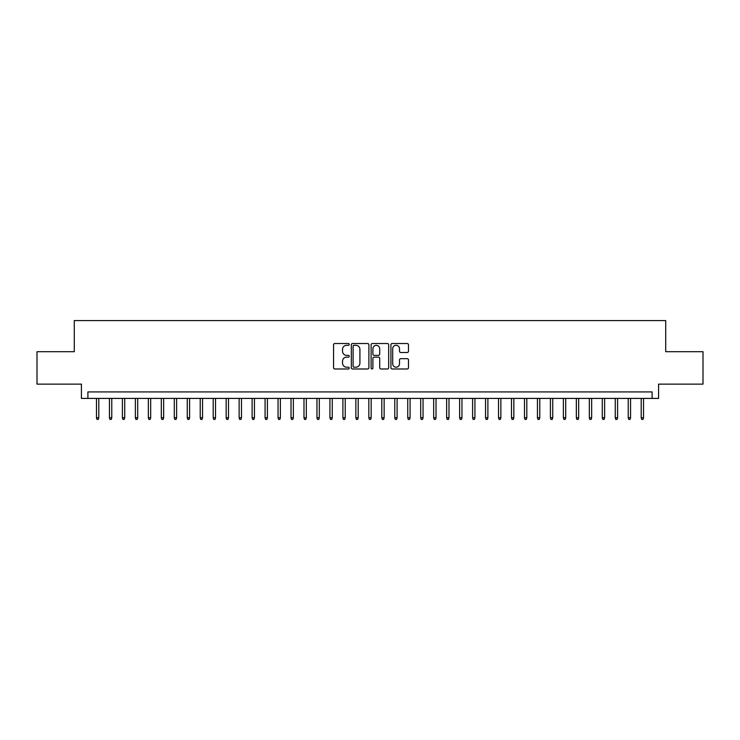 <?xml version="1.0" encoding="UTF-8"?>
<svg xmlns="http://www.w3.org/2000/svg" width="740" height="740" viewBox="0 0 740 740"><rect width="100%" height="100%" fill="white"/><g stroke="black" fill="none" stroke-linecap="round" stroke-linejoin="round"><path stroke-width="1.11" d="M349.252 344.414A0.888 0.888 0 0 0 348.355 343.517L334.832 343.517A1.276 1.276 0 0 0 333.555 344.794L333.555 367.706A1.276 1.276 0 0 0 334.832 368.983L348.355 368.983A0.888 0.888 0 0 0 349.252 368.095A0.888 0.888 0 0 0 348.355 367.197L346.607 367.197A4.07 4.07 0 0 1 342.537 363.127L342.537 361.213A4.07 4.07 0 0 1 346.607 357.143L348.355 357.143A0.888 0.888 0 0 0 349.252 356.255A0.888 0.888 0 0 0 348.355 355.357L346.607 355.357A4.07 4.07 0 0 1 342.537 351.287L342.537 349.382A4.07 4.07 0 0 1 346.607 345.303L348.355 345.303A0.888 0.888 0 0 0 349.252 344.414M407.204 352.499A1.276 1.276 0 0 0 408.48 351.223L408.48 344.794A1.276 1.276 0 0 0 407.204 343.517L392.182 343.517A1.276 1.276 0 0 0 390.914 344.794L390.914 367.706A1.276 1.276 0 0 0 392.182 368.983L407.204 368.983A1.276 1.276 0 0 0 408.48 367.706L408.48 359.945A1.276 1.276 0 0 0 407.204 358.669L400.775 358.669A1.276 1.276 0 0 0 399.507 359.945L399.507 363.793A3.404 3.404 0 0 1 396.094 367.197A3.404 3.404 0 0 1 392.69 363.793L392.69 348.707A3.404 3.404 0 0 1 396.094 345.303A3.404 3.404 0 0 1 399.507 348.707L399.507 351.223A1.276 1.276 0 0 0 400.775 352.499L407.204 352.499M652.097 398.407L658.582 398.407L658.582 384.134L703 384.134L703 351.713L665.713 351.713L665.713 320.587L74.287 320.587L74.287 351.713L37 351.713L37 384.134L81.418 384.134L81.418 398.407L652.097 398.407L652.097 391.923L87.903 391.923L87.903 398.407M368.89 344.794A1.276 1.276 0 0 0 367.614 343.517L352.591 343.517A1.276 1.276 0 0 0 351.315 344.794L351.315 367.706A1.276 1.276 0 0 0 352.591 368.983L367.614 368.983A1.276 1.276 0 0 0 368.89 367.706L368.89 344.794M372.387 343.517L387.409 343.517A1.276 1.276 0 0 1 388.685 344.794L388.685 367.706A1.276 1.276 0 0 1 387.409 368.983L380.98 368.983A1.276 1.276 0 0 1 379.703 367.706L379.703 358.419A1.276 1.276 0 0 0 378.436 357.143L374.172 357.143A1.276 1.276 0 0 0 372.895 358.419L372.895 368.095A0.888 0.888 0 0 1 372.007 368.983A0.888 0.888 0 0 1 371.11 368.095L371.11 344.794A1.276 1.276 0 0 1 372.387 343.517M353.988 345.303A0.888 0.888 0 0 0 353.1 346.19L353.1 366.309A0.888 0.888 0 0 0 353.988 367.197L355.838 367.197A4.07 4.07 0 0 0 359.908 363.127L359.908 349.382A4.07 4.07 0 0 0 355.838 345.303L353.988 345.303M379.703 348.771A3.404 3.404 0 0 0 376.299 345.367A3.404 3.404 0 0 0 372.895 348.771L372.895 354.09A1.276 1.276 0 0 0 374.172 355.357L378.436 355.357A1.276 1.276 0 0 0 379.703 354.09L379.703 348.771M98.799 417.73L98.281 419.414L96.986 419.414L96.468 417.73L98.799 417.73L98.799 398.407M96.468 417.73L96.468 398.407M111.768 417.73L111.25 419.414L109.955 419.414L109.437 417.73L111.768 417.73L111.768 398.407M109.437 417.73L109.437 398.407M124.736 417.73L124.218 419.414L122.923 419.414L122.405 417.73L124.736 417.73L124.736 398.407M122.405 417.73L122.405 398.407M137.714 417.73L137.196 419.414L135.892 419.414L135.374 417.73L137.714 417.73L137.714 398.407M135.374 417.73L135.374 398.407M150.683 417.73L150.165 419.414L148.86 419.414L148.342 417.73L150.683 417.73L150.683 398.407M148.342 417.73L148.342 398.407M163.651 417.73L163.133 419.414L161.838 419.414L161.32 417.73L163.651 417.73L163.651 398.407M161.32 417.73L161.32 398.407M176.62 417.73L176.102 419.414L174.806 419.414L174.288 417.73L176.62 417.73L176.62 398.407M174.288 417.73L174.288 398.407M189.588 417.73L189.07 419.414L187.775 419.414L187.257 417.73L189.588 417.73L189.588 398.407M187.257 417.73L187.257 398.407M202.556 417.73L202.038 419.414L200.744 419.414L200.226 417.73L202.556 417.73L202.556 398.407M200.226 417.73L200.226 398.407M215.525 417.73L215.007 419.414L213.712 419.414L213.194 417.73L215.525 417.73L215.525 398.407M213.194 417.73L213.194 398.407M228.503 417.73L227.985 419.414L226.681 419.414L226.163 417.73L228.503 417.73L228.503 398.407M226.163 417.73L226.163 398.407M241.471 417.73L240.953 419.414L239.649 419.414L239.131 417.73L241.471 417.73L241.471 398.407M239.131 417.73L239.131 398.407M254.44 417.73L253.922 419.414L252.627 419.414L252.109 417.73L254.44 417.73L254.44 398.407M252.109 417.73L252.109 398.407M267.408 417.73L266.89 419.414L265.595 419.414L265.077 417.73L267.408 417.73L267.408 398.407M265.077 417.73L265.077 398.407M280.377 417.73L279.859 419.414L278.564 419.414L278.046 417.73L280.377 417.73L280.377 398.407M278.046 417.73L278.046 398.407M293.345 417.73L292.827 419.414L291.532 419.414L291.014 417.73L293.345 417.73L293.345 398.407M291.014 417.73L291.014 398.407M306.314 417.73L305.796 419.414L304.501 419.414L303.983 417.73L306.314 417.73L306.314 398.407M303.983 417.73L303.983 398.407M319.292 417.73L318.774 419.414L317.469 419.414L316.951 417.73L319.292 417.73L319.292 398.407M316.951 417.73L316.951 398.407M332.26 417.73L331.742 419.414L330.438 419.414L329.92 417.73L332.26 417.73L332.26 398.407M329.92 417.73L329.92 398.407M345.229 417.73L344.711 419.414L343.416 419.414L342.897 417.73L345.229 417.73L345.229 398.407M342.897 417.73L342.897 398.407M358.197 417.73L357.679 419.414L356.384 419.414L355.866 417.73L358.197 417.73L358.197 398.407M355.866 417.73L355.866 398.407M371.166 417.73L370.647 419.414L369.353 419.414L368.835 417.73L371.166 417.73L371.166 398.407M368.835 417.73L368.835 398.407M384.134 417.73L383.616 419.414L382.321 419.414L381.803 417.73L384.134 417.73L384.134 398.407M381.803 417.73L381.803 398.407M397.103 417.73L396.585 419.414L395.289 419.414L394.772 417.73L397.103 417.73L397.103 398.407M394.772 417.73L394.772 398.407M410.08 417.73L409.562 419.414L408.258 419.414L407.74 417.73L410.08 417.73L410.08 398.407M407.74 417.73L407.74 398.407M423.049 417.73L422.531 419.414L421.227 419.414L420.709 417.73L423.049 417.73L423.049 398.407M420.709 417.73L420.709 398.407M436.017 417.73L435.499 419.414L434.204 419.414L433.686 417.73L436.017 417.73L436.017 398.407M433.686 417.73L433.686 398.407M448.986 417.73L448.468 419.414L447.173 419.414L446.655 417.73L448.986 417.73L448.986 398.407M446.655 417.73L446.655 398.407M461.954 417.73L461.436 419.414L460.141 419.414L459.623 417.73L461.954 417.73L461.954 398.407M459.623 417.73L459.623 398.407M474.923 417.73L474.405 419.414L473.11 419.414L472.592 417.73L474.923 417.73L474.923 398.407M472.592 417.73L472.592 398.407M487.891 417.73L487.373 419.414L486.078 419.414L485.56 417.73L487.891 417.73L487.891 398.407M485.56 417.73L485.56 398.407M500.869 417.73L500.351 419.414L499.047 419.414L498.529 417.73L500.869 417.73L500.869 398.407M498.529 417.73L498.529 398.407M513.837 417.73L513.32 419.414L512.015 419.414L511.497 417.73L513.837 417.73L513.837 398.407M511.497 417.73L511.497 398.407M526.806 417.73L526.288 419.414L524.993 419.414L524.475 417.73L526.806 417.73L526.806 398.407M524.475 417.73L524.475 398.407M539.774 417.73L539.257 419.414L537.962 419.414L537.443 417.73L539.774 417.73L539.774 398.407M537.443 417.73L537.443 398.407M552.743 417.73L552.225 419.414L550.93 419.414L550.412 417.73L552.743 417.73L552.743 398.407M550.412 417.73L550.412 398.407M565.712 417.73L565.193 419.414L563.899 419.414L563.38 417.73L565.712 417.73L565.712 398.407M563.38 417.73L563.38 398.407M578.68 417.73L578.162 419.414L576.867 419.414L576.349 417.73L578.68 417.73L578.68 398.407M576.349 417.73L576.349 398.407M591.658 417.73L591.14 419.414L589.836 419.414L589.317 417.73L591.658 417.73L591.658 398.407M589.317 417.73L589.317 398.407M604.626 417.73L604.108 419.414L602.804 419.414L602.286 417.73L604.626 417.73L604.626 398.407M602.286 417.73L602.286 398.407M617.595 417.73L617.077 419.414L615.782 419.414L615.264 417.73L617.595 417.73L617.595 398.407M615.264 417.73L615.264 398.407M630.563 417.73L630.045 419.414L628.75 419.414L628.232 417.73L630.563 417.73L630.563 398.407M628.232 417.73L628.232 398.407M643.532 417.73L643.014 419.414L641.719 419.414L641.201 417.73L643.532 417.73L643.532 398.407M641.201 417.73L641.201 398.407"/></g></svg>
